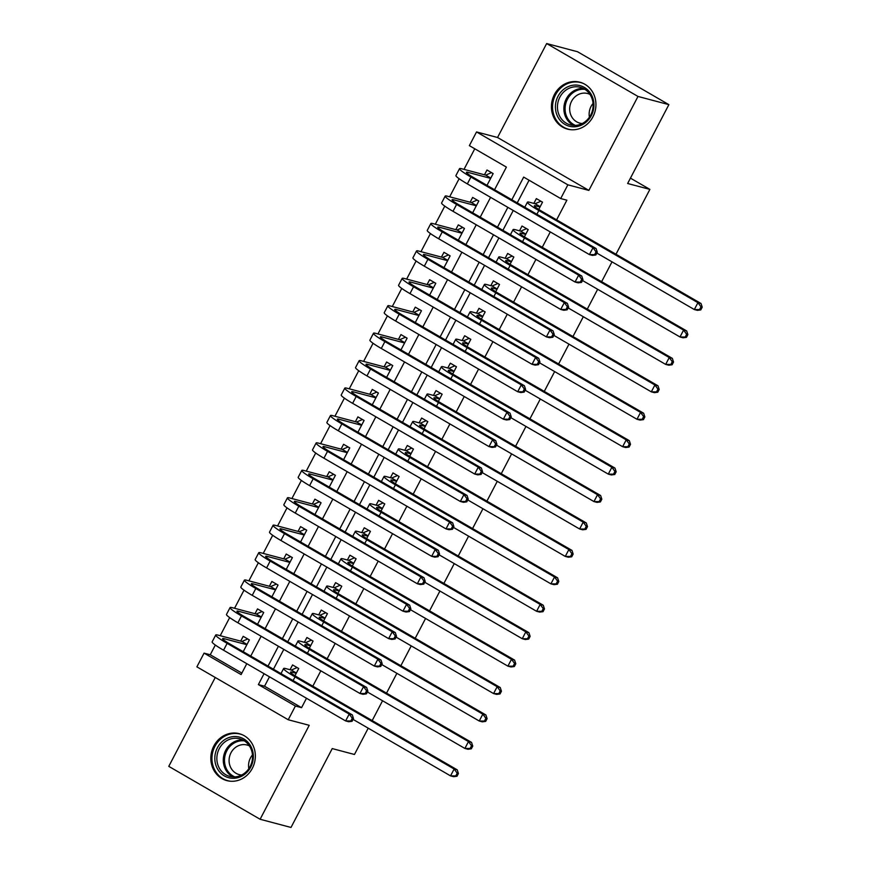 <?xml version="1.0" encoding="UTF-8"?>
<svg xmlns="http://www.w3.org/2000/svg" width="871" height="871" viewBox="0 0 871 871"><rect width="100%" height="100%" fill="white"/><g stroke="black" fill="none" stroke-linecap="round" stroke-linejoin="round"><path stroke-width="1.31" d="M554.424 94.514A24.268 22.123 -75.2 0 0 567.467 129.115A24.268 22.123 -75.2 0 0 592.933 116.812A24.268 22.123 -75.2 0 0 579.89 82.212A24.268 22.123 -75.2 0 0 554.424 94.514M213.831 746.001A24.268 22.123 -75.2 0 0 226.874 780.612A24.268 22.123 -75.2 0 0 252.34 768.309A24.268 22.123 -75.2 0 0 239.307 733.698A24.268 22.123 -75.2 0 0 213.831 746.001M494.554 189.747L506.399 167.101L469.371 145.653L476.535 131.935L567.87 184.837L560.695 198.555L523.678 177.107L511.832 199.753M497.537 137.498L588.872 190.401L637.986 96.452L668.874 104.64L577.538 51.737L546.661 43.55L497.537 137.498L476.535 131.935M215.246 677.475L168.778 766.36L260.113 819.263L309.227 725.314L288.225 719.751L196.89 666.848L204.064 653.13L241.093 674.579L246.787 663.68M215.333 645.041L210.238 654.763L204.064 653.13M474.76 148.778L464.003 169.377M459.126 178.707L449.654 196.802M444.776 206.133L435.315 224.239M430.437 233.57L420.976 251.665M416.098 260.995L406.637 279.101M401.76 288.432L392.298 306.527M387.421 315.857L377.96 333.963M373.071 343.294L363.61 361.389M358.732 370.719L349.271 388.825M344.393 398.156L334.932 416.251M330.055 425.581L320.593 443.687M315.716 453.018L306.254 471.113M301.377 480.444L291.905 498.55M287.027 507.88L277.566 525.975M272.688 535.306L263.227 553.412M258.349 562.742L248.888 580.837M244.011 590.168L234.549 608.274M229.672 617.604L220.211 635.71M637.986 96.452L546.661 43.55M368.215 728.178L354.464 754.482L332.232 748.581L291.001 827.45L260.113 819.263M538.735 209.432L542.524 202.17L536.362 198.599L533.847 203.4M524.396 236.858L528.185 229.606L522.012 226.025L519.508 230.826M510.047 264.294L513.846 257.032L507.673 253.461L505.169 258.262M495.708 291.72L499.508 284.469L493.334 280.887L490.83 285.688M481.369 319.156L485.169 311.894L478.996 308.323L476.481 313.125M467.03 346.582L470.819 339.331L464.657 335.749L462.142 340.55M452.691 374.018L456.48 366.756L450.307 363.185L447.803 367.987M438.353 401.444L442.141 394.193L435.968 390.611L433.464 395.412M424.003 428.88L427.803 421.618L421.629 418.047L419.125 422.849M409.664 456.306L413.464 449.055L407.29 445.473L404.775 450.274M395.325 483.743L399.125 476.481L392.952 472.909L390.437 477.711M380.986 511.179L384.775 503.917L378.613 500.335L376.098 505.136M366.647 538.605L370.436 531.343L364.263 527.772L361.759 532.573M352.309 566.041L356.097 558.779L349.924 555.197L347.42 559.999M337.959 593.467L341.759 586.205L335.585 582.634L333.081 587.435M323.62 620.903L327.42 613.641L321.247 610.059L318.732 614.861M309.281 648.329L313.081 641.067L306.908 637.496L304.393 642.297M243.205 651.693L249.367 639.902L243.194 636.331L240.69 641.132M257.544 624.267L263.706 612.476L257.533 608.894L255.029 613.696M271.883 596.831L278.045 585.04L271.872 581.469L269.368 586.27M286.221 569.405L292.384 557.614L286.221 554.032L283.706 558.834M300.571 541.969L306.734 530.178L300.56 526.607L298.045 531.408M314.91 514.532L321.072 502.752L314.899 499.17L312.384 503.971M329.249 487.107L335.411 475.316L329.238 471.744L326.734 476.546M343.588 459.67L349.75 447.89L343.577 444.308L341.073 449.109M357.927 432.245L364.089 420.453L357.916 416.882L355.412 421.684M372.265 404.808L378.428 393.028L372.265 389.446L369.75 394.247M386.615 377.383L392.777 365.591L386.604 362.02L384.089 366.822M400.954 349.946L407.116 338.166L400.943 334.584L398.428 339.385M415.293 322.52L421.455 310.729L415.282 307.158L412.778 311.96M429.632 295.084L435.794 283.304L429.621 279.722L427.117 284.523M443.97 267.658L450.133 255.867L443.96 252.296L441.455 257.097M458.309 240.222L464.472 228.442L458.309 224.86L455.794 229.661M472.659 212.796L478.821 201.005L472.648 197.434L470.133 202.235M210.238 654.763L241.866 673.087M486.998 185.36L493.16 173.579L486.987 169.997L484.483 174.799M269.466 676.811L264.544 686.228L301.573 707.666L306.494 698.259M312.809 686.185L320.833 670.822M327.148 658.759L335.172 643.397M341.486 631.323L349.521 615.96M355.825 603.897L363.86 588.535M370.164 576.46L378.199 561.098M384.514 549.035L392.538 533.673M398.853 521.598L406.877 506.236M413.192 494.162L421.216 478.81M427.53 466.736L435.565 451.374M441.869 439.3L449.904 423.948M456.208 411.874L464.243 396.512M470.558 384.438L478.582 369.086M484.897 357.012L492.921 341.65M499.235 329.576L507.26 314.224M513.574 302.15L521.609 286.788M527.913 274.713L535.948 259.362M542.263 247.288L550.287 231.926M556.602 219.851L566.879 200.188L560.695 198.555M529.067 180.232L517.232 202.878M513.259 210.477L502.894 230.314M498.92 237.914L488.555 257.74M484.581 265.339L474.216 285.176M470.242 292.776L459.866 312.602M455.892 320.201L445.527 340.038M441.553 347.638L431.189 367.464M427.215 375.063L416.85 394.901M412.876 402.5L402.511 422.326M398.537 429.926L388.172 449.763M384.198 457.362L373.822 477.188M369.848 484.788L359.483 504.625M355.51 512.224L345.145 532.05M341.171 539.661L330.806 559.487M326.832 567.086L316.467 586.912M312.493 594.523L302.128 614.349M298.154 621.948L287.778 641.775M283.804 649.385L273.44 669.211M294.942 675.765L298.731 668.503L292.569 664.932L290.054 669.723M668.874 104.64L627.643 183.498L649.886 189.388L630.452 178.141M649.886 189.388L615.982 254.245M612.008 261.855L601.632 281.681M597.658 289.281L587.294 309.107M583.32 316.717L572.955 336.544M568.981 344.143L558.616 363.969M554.642 371.579L544.277 391.406M540.303 399.005L529.938 418.831M525.964 426.442L515.588 446.268M511.615 453.867L501.25 473.704M497.276 481.304L486.911 501.13M482.937 508.729L472.572 528.566M468.598 536.166L458.233 555.992M454.259 563.591L443.894 583.428M439.92 591.028L429.545 610.854M425.571 618.454L415.206 638.291M411.232 645.89L400.867 665.716M396.893 673.316L386.528 693.153M382.554 700.752L372.189 720.578M588.872 190.401L567.87 184.837M301.573 707.666L295.4 706.033L288.225 719.751M250.761 656.07L261.126 636.244M265.111 628.644L275.476 608.818M279.449 601.208L289.814 581.382M293.788 573.782L304.153 553.956M308.127 546.346L318.492 526.52M322.466 518.92L332.831 499.094M336.805 491.484L347.17 471.657M351.155 464.058L361.519 444.232M365.493 436.621L375.858 416.795M379.832 409.196L390.197 389.359M394.171 381.759L404.536 361.933M408.51 354.334L418.875 334.497M422.849 326.897L433.225 307.071M437.198 299.472L447.563 279.635M451.537 272.035L461.902 252.209M465.876 244.609L476.241 224.772M480.215 217.173L490.58 197.347M264.065 673.686L258.371 684.584L295.4 706.033M507.858 207.352L497.493 227.179M493.519 234.789L483.155 254.615M479.181 262.215L468.816 282.041M464.842 289.651L454.477 309.477M450.503 317.077L440.127 336.903M436.153 344.513L425.788 364.339M421.814 371.939L411.45 391.765M407.476 399.375L397.111 419.201M393.137 426.801L382.772 446.627M378.798 454.237L368.433 474.064M364.459 481.663L354.083 501.5M350.109 509.1L339.744 528.926M335.771 536.525L325.406 556.362M321.432 563.962L311.067 583.788M307.093 591.387L296.728 611.224M292.754 618.824L282.389 638.65M278.415 646.249L268.039 666.086M264.544 686.228L258.371 684.584M297.534 667.807L298.655 668.656M296.227 673.305L291.959 672.172A15.558 1.535 27.6 0 0 290.522 672.118A15.558 1.535 27.6 0 0 298.132 677.682L457.221 769.833L458.429 773.502L457.199 773.176L455.762 775.919L456.992 776.246L458.429 773.502M456.992 776.246L453.639 776.692L450.547 775.876L454.129 769.017L295.04 676.865A23.332 2.308 -152.4 0 1 283.63 668.514A23.332 2.308 -152.4 0 1 285.797 668.601L291.295 670.06L296.913 667.643M455.762 775.919L450.547 775.876L353.06 719.402M457.199 773.176L454.129 769.017L457.221 769.833M296.38 673L291.295 670.06M248.159 639.205L249.291 640.054M352.069 721.297L353.506 718.553L352.265 718.227L350.828 720.97L352.069 721.297L348.705 721.743L345.624 720.927L349.206 714.068L227.135 643.364A23.332 2.308 -152.4 0 1 215.725 635.003A23.332 2.308 -152.4 0 1 217.892 635.09L241.931 641.459L247.538 639.042M243.27 651.562L242.726 651.421M246.852 644.703L224.065 638.672A15.558 1.535 27.6 0 0 222.617 638.606A15.558 1.535 27.6 0 0 230.227 644.181L352.298 714.884L353.506 718.553M350.828 720.97L345.624 720.927L223.553 650.223A23.332 2.308 -152.4 0 1 212.143 641.862L215.725 635.003M352.265 718.227L349.206 714.068L352.298 714.884M247.016 644.409L241.931 641.459M250.739 767.068A21.002 19.14 104.8 0 1 224.391 775.93A21.002 19.14 104.8 0 1 217.412 747.764A21.002 19.14 104.8 0 1 243.76 738.902A21.002 19.14 104.8 0 1 250.739 767.068M219.263 748.646A19.445 17.725 -75.2 0 0 229.715 776.377A19.445 17.725 -75.2 0 0 250.119 766.513A19.445 17.725 -75.2 0 0 239.677 738.782A19.445 17.725 -75.2 0 0 219.263 748.646M248.834 768.668A15.308 13.958 104.8 0 1 250.456 757.933A15.308 13.958 104.8 0 1 252.459 754.95M241.67 775.016A15.308 13.958 104.8 0 1 239.209 774.613A15.308 13.958 104.8 0 1 230.978 752.784A15.308 13.958 104.8 0 1 247.048 745.021A15.308 13.958 104.8 0 1 249.378 745.892M242.671 734.917A24.105 21.982 -75.2 0 0 240.254 734.111A24.105 21.982 -75.2 0 0 214.941 746.338A24.105 21.982 -75.2 0 0 227.897 780.721A24.105 21.982 -75.2 0 0 230.401 781.211M574.62 126.785A21.002 19.14 104.8 0 1 555.404 106.828A21.002 19.14 104.8 0 1 574.718 85.064A21.002 19.14 104.8 0 1 593.935 105.021A21.002 19.14 104.8 0 1 574.62 126.785M575.339 86.773A19.445 17.725 -75.2 0 0 557.625 104.215A19.445 17.725 -75.2 0 0 570.309 124.88A19.445 17.725 -75.2 0 0 575.241 125.402A19.445 17.725 -75.2 0 0 592.944 107.96A19.445 17.725 -75.2 0 0 580.271 87.296A19.445 17.725 -75.2 0 0 575.339 86.773M589.417 117.171A15.308 13.958 104.8 0 1 593.053 103.453M582.253 123.519A15.308 13.958 104.8 0 1 579.803 123.116A15.308 13.958 104.8 0 1 569.819 106.85A15.308 13.958 104.8 0 1 583.766 93.11A15.308 13.958 104.8 0 1 587.642 93.524A15.308 13.958 104.8 0 1 589.972 94.395M583.265 83.431A24.105 21.982 -75.2 0 0 580.848 82.625A24.105 21.982 -75.2 0 0 574.729 81.972A24.105 21.982 -75.2 0 0 552.769 103.605A24.105 21.982 -75.2 0 0 568.491 129.224A24.105 21.982 -75.2 0 0 570.995 129.725M311.872 640.37L312.994 641.219M310.566 645.868L306.309 644.736A15.558 1.535 27.6 0 0 304.861 644.682A15.558 1.535 27.6 0 0 312.471 650.256L471.559 742.408L472.768 746.077L471.538 745.75L470.1 748.494L471.331 748.82L472.768 746.077M471.331 748.82L467.977 749.267L464.885 748.439L468.478 741.58L309.379 649.439A23.332 2.308 -152.4 0 1 297.969 641.078A23.332 2.308 -152.4 0 1 300.136 641.165L305.634 642.624L311.252 640.207M470.1 748.494L464.885 748.439L367.399 691.977M471.538 745.75L468.478 741.58L471.559 742.408M310.718 645.574L305.634 642.624M326.211 612.944L327.344 613.794M324.905 618.443L320.648 617.31A15.558 1.535 27.6 0 0 319.2 617.256A15.558 1.535 27.6 0 0 326.81 622.819L485.909 714.971L487.107 718.64L485.876 718.314L484.439 721.057L485.68 721.384L487.107 718.64M485.68 721.384L482.316 721.83L479.235 721.014L482.817 714.155L323.718 622.003A23.332 2.308 -152.4 0 1 312.308 613.652A23.332 2.308 -152.4 0 1 314.475 613.739L319.984 615.198L325.591 612.781M484.439 721.057L479.235 721.014L381.738 664.54M485.876 718.314L482.817 714.155L485.909 714.971M325.068 618.138L319.984 615.198M340.561 585.508L341.682 586.357M339.244 591.006L334.987 589.874A15.558 1.535 27.6 0 0 333.549 589.819A15.558 1.535 27.6 0 0 341.149 595.394L500.248 687.546L501.456 691.215L500.215 690.888L498.778 693.632L500.019 693.958L501.456 691.215M500.019 693.958L496.655 694.394L493.574 693.577L497.156 686.718L338.068 594.577A23.332 2.308 -152.4 0 1 326.658 586.216A23.332 2.308 -152.4 0 1 328.813 586.303L334.322 587.762L339.93 585.345M498.778 693.632L493.574 693.577L396.076 637.115M500.215 690.888L497.156 686.718L500.248 687.546M339.407 590.712L334.322 587.762M354.9 558.082L356.021 558.932M353.593 563.581L349.325 562.448A15.558 1.535 27.6 0 0 347.888 562.394A15.558 1.535 27.6 0 0 355.488 567.957L514.587 660.109L515.795 663.778L514.554 663.452L513.128 666.195L514.358 666.522L515.795 663.778M514.358 666.522L511.005 666.968L507.913 666.152L511.495 659.293L352.407 567.141A23.332 2.308 -152.4 0 1 340.997 558.79A23.332 2.308 -152.4 0 1 343.152 558.877L348.661 560.336L354.279 557.919M513.128 666.195L507.913 666.152L410.415 609.678M514.554 663.452L511.495 659.293L514.587 660.109M353.746 563.276L348.661 560.336M262.509 611.78L263.63 612.629M366.408 693.86L367.845 691.117L366.604 690.79L365.178 693.534L366.408 693.86L363.055 694.307L359.963 693.49L363.545 686.631L241.485 615.928A23.332 2.308 -152.4 0 1 230.075 607.577A23.332 2.308 -152.4 0 1 232.23 607.664L256.27 614.033L261.888 611.616M261.202 617.278L238.404 611.235A15.558 1.535 27.6 0 0 236.966 611.181A15.558 1.535 27.6 0 0 244.566 616.744L366.637 687.448L367.845 691.117M365.178 693.534L359.963 693.49L237.892 622.787A23.332 2.308 -152.4 0 1 226.482 614.436L230.075 607.577M366.604 690.79L363.545 686.631L366.637 687.448M261.354 616.973L256.27 614.033M276.847 584.343L277.969 585.192M380.747 666.435L382.184 663.691L380.943 663.364L379.516 666.108L380.747 666.435L377.393 666.881L374.301 666.054L377.883 659.205L255.824 588.502A23.332 2.308 -152.4 0 1 244.413 580.14A23.332 2.308 -152.4 0 1 246.569 580.228L270.609 586.597L276.227 584.18M275.541 589.841L252.742 583.799A15.558 1.535 27.6 0 0 251.305 583.744A15.558 1.535 27.6 0 0 258.905 589.319L380.975 660.022L382.184 663.691M379.516 666.108L374.301 666.054L252.231 595.35A23.332 2.308 -152.4 0 1 240.832 587L244.413 580.14M380.943 663.364L377.883 659.205L380.975 660.022M275.693 589.547L270.609 586.597M291.186 556.917L292.308 557.767M395.086 638.998L396.523 636.255L395.292 635.928L393.855 638.672L395.086 638.998L391.732 639.445L388.64 638.628L392.233 631.769L270.162 561.066A23.332 2.308 -152.4 0 1 258.752 552.715A23.332 2.308 -152.4 0 1 260.919 552.802L284.948 559.171L290.566 556.754M286.298 569.275L285.753 569.122M289.88 562.416L267.081 556.373A15.558 1.535 27.6 0 0 265.644 556.319A15.558 1.535 27.6 0 0 273.254 561.882L395.314 632.586L396.523 636.255M393.855 638.672L388.64 638.628L266.58 567.925A23.332 2.308 -152.4 0 1 255.17 559.574L258.752 552.715M395.292 635.928L392.233 631.769L395.314 632.586M290.032 562.111L284.948 559.171M305.525 529.481L306.646 530.33M409.435 611.573L410.862 608.829L409.631 608.502L408.194 611.246L409.435 611.573L406.071 612.019L402.979 611.192L406.572 604.343L284.501 533.64A23.332 2.308 -152.4 0 1 273.091 525.278A23.332 2.308 -152.4 0 1 275.258 525.365L299.286 531.735L304.904 529.318M300.637 541.838L300.092 541.697M304.219 534.979L281.431 528.937A15.558 1.535 27.6 0 0 279.983 528.882A15.558 1.535 27.6 0 0 287.593 534.456L409.653 605.16L410.862 608.829M408.194 611.246L402.979 611.192L280.919 540.488A23.332 2.308 -152.4 0 1 269.509 532.137L273.091 525.278M409.631 608.502L406.572 604.343L409.653 605.16M304.371 534.685L299.286 531.735M369.239 530.646L370.36 531.495M367.932 536.144L363.664 535.012A15.558 1.535 27.6 0 0 362.227 534.957A15.558 1.535 27.6 0 0 369.837 540.532L528.926 632.684L530.134 636.353L528.893 636.026L527.467 638.77L528.697 639.096L530.134 636.353M528.697 639.096L525.344 639.532L522.252 638.715L525.834 631.856L366.745 539.715A23.332 2.308 -152.4 0 1 355.335 531.354A23.332 2.308 -152.4 0 1 357.491 531.441L363 532.9L368.618 530.483M527.467 638.77L522.252 638.715L424.754 582.253M528.893 636.026L525.834 631.856L528.926 632.684M368.085 535.85L363 532.9M319.864 502.055L320.996 502.894M423.774 584.136L425.2 581.393L423.97 581.066L422.533 583.81L423.774 584.136L420.41 584.583L417.329 583.766L420.911 576.907L298.84 506.203A23.332 2.308 -152.4 0 1 287.43 497.853A23.332 2.308 -152.4 0 1 289.597 497.94L313.636 504.309L319.243 501.892M314.975 514.413L314.431 514.26M318.557 507.553L295.77 501.511A15.558 1.535 27.6 0 0 294.322 501.456A15.558 1.535 27.6 0 0 301.932 507.02L424.003 577.723L425.2 581.393M422.533 583.81L417.329 583.766L295.258 513.063A23.332 2.308 -152.4 0 1 283.848 504.712L287.43 497.853M423.97 581.066L420.911 576.907L424.003 577.723M318.721 507.249L313.636 504.309M383.578 503.22L384.699 504.059M382.271 508.718L378.003 507.586A15.558 1.535 27.6 0 0 376.566 507.532A15.558 1.535 27.6 0 0 384.176 513.095L543.264 605.247L544.473 608.916L543.243 608.589L541.806 611.333L543.036 611.66L544.473 608.916M543.036 611.66L539.682 612.106L536.59 611.29L540.183 604.43L381.084 512.279A23.332 2.308 -152.4 0 1 369.674 503.928A23.332 2.308 -152.4 0 1 371.841 504.015L377.339 505.474L382.957 503.057M541.806 611.333L536.59 611.29L439.104 554.816M543.243 608.589L540.183 604.43L543.264 605.247M382.423 508.414L377.339 505.474M334.214 474.619L335.335 475.468M438.113 556.711L439.55 553.967L438.309 553.64L436.872 556.384L438.113 556.711L434.749 557.157L431.668 556.329L435.25 549.481L313.179 478.778A23.332 2.308 -152.4 0 1 301.78 470.416A23.332 2.308 -152.4 0 1 303.935 470.503L327.975 476.873L333.582 474.455M332.896 480.117L310.109 474.074A15.558 1.535 27.6 0 0 308.672 474.02A15.558 1.535 27.6 0 0 316.271 479.594L438.342 550.298L439.55 553.967M436.872 556.384L431.668 556.329L309.597 485.626A23.332 2.308 -152.4 0 1 298.187 477.275L301.78 470.416M438.309 553.64L435.25 549.481L438.342 550.298M333.06 479.823L327.975 476.873M397.916 475.784L399.038 476.633M396.61 481.282L392.353 480.15A15.558 1.535 27.6 0 0 390.905 480.095A15.558 1.535 27.6 0 0 398.515 485.67L557.603 577.821L558.812 581.49L557.582 581.164L556.144 583.908L557.386 584.234L558.812 581.49M557.386 584.234L554.021 584.67L550.929 583.853L554.522 576.994L395.423 484.842A23.332 2.308 -152.4 0 1 384.013 476.491A23.332 2.308 -152.4 0 1 386.18 476.579L391.678 478.037L397.296 475.62M556.144 583.908L550.929 583.853L453.443 527.39M557.582 581.164L554.522 576.994L557.603 577.821M396.773 480.988L391.678 478.037M348.552 447.193L349.674 448.032M452.452 529.274L453.889 526.53L452.648 526.204L451.222 528.947L452.452 529.274L449.098 529.72L446.006 528.904L449.588 522.045L327.529 451.341A23.332 2.308 -152.4 0 1 316.119 442.991A23.332 2.308 -152.4 0 1 318.274 443.078L342.314 449.447L347.932 447.03M347.246 452.691L324.448 446.649A15.558 1.535 27.6 0 0 323.01 446.594A15.558 1.535 27.6 0 0 330.61 452.158L452.68 522.861L453.889 526.53M451.222 528.947L446.006 528.904L323.936 458.2A23.332 2.308 -152.4 0 1 312.526 449.85L316.119 442.991M452.648 526.204L449.588 522.045L452.68 522.861M347.398 452.387L342.314 449.447M412.255 448.358L413.387 449.196M410.949 453.856L406.692 452.724A15.558 1.535 27.6 0 0 405.244 452.67A15.558 1.535 27.6 0 0 412.854 458.233L571.953 550.385L573.151 554.054L571.92 553.727L570.483 556.471L571.724 556.798L573.151 554.054M571.724 556.798L568.36 557.244L565.279 556.427L568.861 549.568L409.762 457.417A23.332 2.308 -152.4 0 1 398.352 449.066A23.332 2.308 -152.4 0 1 400.518 449.153L406.028 450.612L411.635 448.195M570.483 556.471L565.279 556.427L467.781 499.954M571.92 553.727L568.861 549.568L571.953 550.385M411.112 453.551L406.028 450.612M362.891 419.757L364.013 420.606M466.791 501.848L468.228 499.105L466.987 498.778L465.56 501.522L466.791 501.848L463.437 502.295L460.345 501.467L463.927 494.608L341.868 423.905A23.332 2.308 -152.4 0 1 330.457 415.554A23.332 2.308 -152.4 0 1 332.613 415.641L356.653 422.01L362.271 419.593M361.585 425.255L338.786 419.212A15.558 1.535 27.6 0 0 337.349 419.158A15.558 1.535 27.6 0 0 344.949 424.732L467.019 495.436L468.228 499.105M465.56 501.522L460.345 501.467L338.286 430.764A23.332 2.308 -152.4 0 1 326.875 422.413L330.457 415.554M466.987 498.778L463.927 494.608L467.019 495.436M361.737 424.961L356.653 422.01M426.605 420.922L427.726 421.771M425.288 426.42L421.031 425.288A15.558 1.535 27.6 0 0 419.593 425.233A15.558 1.535 27.6 0 0 427.193 430.807L586.292 522.948L587.5 526.628L586.259 526.302L584.822 529.045L586.063 529.372L587.5 526.628M586.063 529.372L582.699 529.808L579.618 528.991L583.2 522.132L424.112 429.98A23.332 2.308 -152.4 0 1 412.702 421.629A23.332 2.308 -152.4 0 1 414.857 421.716L420.366 423.175L425.984 420.758M584.822 529.045L579.618 528.991L482.12 472.528M586.259 526.302L583.2 522.132L586.292 522.948M425.451 426.126L420.366 423.175M377.23 392.331L378.352 393.169M481.13 474.412L482.567 471.668L481.336 471.342L479.899 474.085L481.13 474.412L477.776 474.858L474.684 474.042L478.277 467.183L356.206 396.479A23.332 2.308 -152.4 0 1 344.796 388.128A23.332 2.308 -152.4 0 1 346.963 388.216L370.992 394.585L376.61 392.168M372.342 404.677L371.797 404.536M375.924 397.829L353.125 391.787A15.558 1.535 27.6 0 0 351.688 391.732A15.558 1.535 27.6 0 0 359.298 397.296L481.358 467.999L482.567 471.668M479.899 474.085L474.684 474.042L352.624 403.338A23.332 2.308 -152.4 0 1 341.214 394.988L344.796 388.128M481.336 471.342L478.277 467.183L481.358 467.999M376.076 397.524L370.992 394.585M440.944 393.496L442.065 394.334M439.637 398.994L435.369 397.862A15.558 1.535 27.6 0 0 433.932 397.807A15.558 1.535 27.6 0 0 441.532 403.371L600.631 495.523L601.839 499.192L600.598 498.865L599.172 501.609L600.402 501.936L601.839 499.192M600.402 501.936L597.049 502.382L593.957 501.565L597.539 494.706L438.451 402.554A23.332 2.308 -152.4 0 1 427.04 394.204A23.332 2.308 -152.4 0 1 429.196 394.291L434.705 395.739L440.323 393.333M599.172 501.609L593.957 501.565L496.459 445.092M600.598 498.865L597.539 494.706L600.631 495.523M439.79 398.689L434.705 395.739M391.569 364.895L392.69 365.744M495.479 446.986L496.906 444.243L495.675 443.916L494.238 446.66L495.479 446.986L492.115 447.422L489.023 446.605L492.616 439.746L370.545 369.043A23.332 2.308 -152.4 0 1 359.135 360.692A23.332 2.308 -152.4 0 1 361.302 360.779L385.33 367.148L390.948 364.731M386.68 377.252L386.136 377.11M390.262 370.393L367.475 364.35A15.558 1.535 27.6 0 0 366.027 364.296A15.558 1.535 27.6 0 0 373.637 369.87L495.697 440.574L496.906 444.243M494.238 446.66L489.023 446.605L366.963 375.902A23.332 2.308 -152.4 0 1 355.553 367.551L359.135 360.692M495.675 443.916L492.616 439.746L495.697 440.574M390.426 370.099L385.33 367.148M455.283 366.06L456.404 366.909M453.976 371.558L449.708 370.425A15.558 1.535 27.6 0 0 448.271 370.371A15.558 1.535 27.6 0 0 455.881 375.945L614.97 468.086L616.178 471.766L614.937 471.44L613.511 474.172L614.741 474.51L616.178 471.766M614.741 474.51L611.388 474.945L608.296 474.129L611.878 467.27L452.789 375.118A23.332 2.308 -152.4 0 1 441.379 366.767A23.332 2.308 -152.4 0 1 443.546 366.854L449.044 368.313L454.662 365.896M613.511 474.172L608.296 474.129L510.809 417.655M614.937 471.44L611.878 467.27L614.97 468.086M454.129 371.253L449.044 368.313M405.908 337.469L407.04 338.307M509.818 419.55L511.244 416.806L510.014 416.48L508.577 419.223L509.818 419.55L506.454 419.996L503.373 419.18L506.955 412.321L384.884 341.617A23.332 2.308 -152.4 0 1 373.474 333.266A23.332 2.308 -152.4 0 1 375.641 333.343L399.68 339.712L405.287 337.306M401.019 349.815L400.475 349.674M404.601 342.967L381.814 336.925A15.558 1.535 27.6 0 0 380.366 336.87A15.558 1.535 27.6 0 0 387.976 342.434L510.047 413.137L511.244 416.806M508.577 419.223L503.373 419.18L381.302 348.476A23.332 2.308 -152.4 0 1 369.892 340.125L373.474 333.266M510.014 416.48L506.955 412.321L510.047 413.137M404.765 342.662L399.68 339.712M469.621 338.634L470.743 339.472M468.315 344.132L464.047 343A15.558 1.535 27.6 0 0 462.61 342.945A15.558 1.535 27.6 0 0 470.22 348.509L629.308 440.661L630.517 444.33L629.287 444.003L627.849 446.747L629.08 447.073L630.517 444.33M629.08 447.073L625.726 447.52L622.634 446.703L626.227 439.844L467.128 347.692A23.332 2.308 -152.4 0 1 455.718 339.342A23.332 2.308 -152.4 0 1 457.885 339.418L463.383 340.877L469.001 338.471M627.849 446.747L622.634 446.703L525.148 390.23M629.287 444.003L626.227 439.844L629.308 440.661M468.467 343.827L463.383 340.877M420.258 310.032L421.379 310.882M524.157 392.124L525.594 389.381L524.353 389.054L522.916 391.798L524.157 392.124L520.793 392.56L517.712 391.743L521.294 384.884L399.223 314.181A23.332 2.308 -152.4 0 1 387.824 305.83A23.332 2.308 -152.4 0 1 389.979 305.917L414.019 312.286L419.637 309.869M418.94 315.531L396.153 309.488A15.558 1.535 27.6 0 0 394.715 309.434A15.558 1.535 27.6 0 0 402.315 315.008L524.386 385.711L525.594 389.381M522.916 391.798L517.712 391.743L395.641 321.04A23.332 2.308 -152.4 0 1 384.231 312.689L387.824 305.83M524.353 389.054L521.294 384.884L524.386 385.711M419.103 315.226L414.019 312.286M434.596 282.607L435.718 283.445M538.496 364.688L539.933 361.944L538.692 361.617L537.265 364.361L538.496 364.688L535.142 365.134L532.05 364.318L535.632 357.458L413.573 286.755A23.332 2.308 -152.4 0 1 402.162 278.404A23.332 2.308 -152.4 0 1 404.318 278.48L428.358 284.85L433.976 282.444M433.29 288.094L410.491 282.062A15.558 1.535 27.6 0 0 409.054 282.008A15.558 1.535 27.6 0 0 416.654 287.572L538.724 358.275L539.933 361.944M537.265 364.361L532.05 364.318L409.98 293.614A23.332 2.308 -152.4 0 1 398.57 285.263L402.162 278.404M538.692 361.617L535.632 357.458L538.724 358.275M433.442 287.8L428.358 284.85M448.935 255.17L450.057 256.02M552.835 337.262L554.272 334.518L553.031 334.192L551.604 336.935L552.835 337.262L549.481 337.698L546.389 336.881L549.971 330.022L427.911 259.318A23.332 2.308 -152.4 0 1 416.501 250.968A23.332 2.308 -152.4 0 1 418.657 251.055L442.697 257.424L448.315 255.007M444.047 267.528L443.502 267.386M447.629 260.669L424.83 254.626A15.558 1.535 27.6 0 0 423.393 254.572A15.558 1.535 27.6 0 0 431.003 260.146L553.063 330.849L554.272 334.518M551.604 336.935L546.389 336.881L424.329 266.178A23.332 2.308 -152.4 0 1 412.919 257.827L416.501 250.968M553.031 334.192L549.971 330.022L553.063 330.849M447.781 260.364L442.697 257.424M483.96 311.197L485.082 312.047M482.654 316.696L478.397 315.563A15.558 1.535 27.6 0 0 476.949 315.509A15.558 1.535 27.6 0 0 484.559 321.083L643.647 413.224L644.856 416.904L643.625 416.567L642.188 419.31L643.429 419.648L644.856 416.904M643.429 419.648L640.065 420.083L636.973 419.267L640.566 412.408L481.467 320.256A23.332 2.308 -152.4 0 1 470.057 311.905A23.332 2.308 -152.4 0 1 472.224 311.992L477.733 313.451L483.34 311.034M642.188 419.31L636.973 419.267L539.487 362.793M643.625 416.567L640.566 412.408L643.647 413.224M482.817 316.391L477.733 313.451M498.299 283.772L499.431 284.61M496.993 289.259L492.736 288.138A15.558 1.535 27.6 0 0 491.288 288.083A15.558 1.535 27.6 0 0 498.898 293.647L657.997 385.799L659.195 389.468L657.964 389.141L656.527 391.885L657.768 392.211L659.195 389.468M657.768 392.211L654.404 392.658L651.323 391.841L654.905 384.982L495.806 292.83A23.332 2.308 -152.4 0 1 484.396 284.479A23.332 2.308 -152.4 0 1 486.562 284.556L492.071 286.015L497.679 283.598M656.527 391.885L651.323 391.841L553.825 335.368M657.964 389.141L654.905 384.982L657.997 385.799M497.156 288.965L492.071 286.015M512.649 256.335L513.77 257.185M511.331 261.833L507.074 260.701A15.558 1.535 27.6 0 0 505.637 260.647A15.558 1.535 27.6 0 0 513.237 266.221L672.336 358.362L673.544 362.042L672.303 361.705L670.866 364.448L672.107 364.775L673.544 362.042M672.107 364.775L668.743 365.221L665.662 364.405L669.244 357.546L510.156 265.394A23.332 2.308 -152.4 0 1 498.745 257.043A23.332 2.308 -152.4 0 1 500.901 257.13L506.41 258.589L512.028 256.172M670.866 364.448L665.662 364.405L568.164 307.931M672.303 361.705L669.244 357.546L672.336 358.362M511.495 261.529L506.41 258.589M463.274 227.745L464.395 228.583M567.173 309.826L568.611 307.082L567.38 306.755L565.943 309.499L567.173 309.826L563.82 310.272L560.728 309.455L564.321 302.596L442.25 231.893A23.332 2.308 -152.4 0 1 430.84 223.542A23.332 2.308 -152.4 0 1 433.007 223.618L457.035 229.988L462.653 227.571M458.386 240.091L457.841 239.95M461.968 233.232L439.169 227.2A15.558 1.535 27.6 0 0 437.732 227.146A15.558 1.535 27.6 0 0 445.342 232.709L567.402 303.413L568.611 307.082M565.943 309.499L560.728 309.455L438.668 238.752A23.332 2.308 -152.4 0 1 427.258 230.39L430.84 223.542M567.38 306.755L564.321 302.596L567.402 303.413M462.12 232.938L457.035 229.988M526.988 228.91L528.109 229.748M525.681 234.397L521.413 233.276A15.558 1.535 27.6 0 0 519.976 233.21A15.558 1.535 27.6 0 0 527.576 238.785L686.675 330.936L687.883 334.606L686.642 334.279L685.216 337.023L686.446 337.349L687.883 334.606M686.446 337.349L683.093 337.796L680.001 336.979L683.583 330.12L524.494 237.968A23.332 2.308 -152.4 0 1 513.084 229.617A23.332 2.308 -152.4 0 1 515.24 229.694L520.749 231.153L526.367 228.735M685.216 337.023L680.001 336.979L582.503 280.506M686.642 334.279L683.583 330.12L686.675 330.936M525.834 234.103L520.749 231.153M477.613 200.308L478.734 201.157M581.523 282.4L582.949 279.656L581.719 279.33L580.282 282.073L581.523 282.4L578.159 282.835L575.067 282.019L578.66 275.16L456.589 204.456A23.332 2.308 -152.4 0 1 445.179 196.106A23.332 2.308 -152.4 0 1 447.346 196.193L471.385 202.562L476.992 200.145M472.724 212.666L472.18 212.524M476.306 205.806L453.519 199.764A15.558 1.535 27.6 0 0 452.071 199.709A15.558 1.535 27.6 0 0 459.681 205.273L581.741 275.987L582.949 279.656M580.282 282.073L575.067 282.019L453.007 211.315A23.332 2.308 -152.4 0 1 441.597 202.965L445.179 196.106M581.719 279.33L578.66 275.16L581.741 275.987M476.47 205.502L471.385 202.562M541.327 201.473L542.448 202.322M540.02 206.971L535.752 205.839A15.558 1.535 27.6 0 0 534.315 205.785A15.558 1.535 27.6 0 0 541.925 211.348L701.013 303.5L702.222 307.169L700.981 306.842L699.555 309.586L700.785 309.913L702.222 307.169M700.785 309.913L697.431 310.359L694.339 309.543L697.921 302.683L538.833 210.532A23.332 2.308 -152.4 0 1 527.423 202.181A23.332 2.308 -152.4 0 1 529.59 202.268L535.088 203.727L540.706 201.31M699.555 309.586L694.339 309.543L596.853 253.069M700.981 306.842L697.921 302.683L701.013 303.5M540.172 206.667L535.088 203.727M491.952 172.883L493.084 173.721M595.862 254.963L597.288 252.22L596.058 251.893L594.621 254.637L595.862 254.963L592.498 255.41L589.417 254.593L592.999 247.734L470.928 177.031A23.332 2.308 -152.4 0 1 459.518 168.68A23.332 2.308 -152.4 0 1 461.684 168.756L485.724 175.125L491.331 172.708M487.063 185.229L486.519 185.088M490.645 178.37L467.858 172.338A15.558 1.535 27.6 0 0 466.41 172.273A15.558 1.535 27.6 0 0 474.02 177.847L596.091 248.551L597.288 252.22M594.621 254.637L589.417 254.593L467.346 183.89A23.332 2.308 -152.4 0 1 455.936 175.528L459.518 168.68M596.058 251.893L592.999 247.734L596.091 248.551M490.809 178.076L485.724 175.125M291.393 673.261L291.959 672.172M293.091 680.589L295.04 676.865M223.488 639.76L224.065 638.672M223.553 650.223L227.135 643.364M233.025 776.888A19.445 17.725 104.8 0 1 225.698 750.345A19.445 17.725 104.8 0 1 242.802 739.969M244.337 740.851A18.803 17.148 -75.2 0 0 226.819 750.802A18.803 17.148 -75.2 0 0 234.789 776.888M573.619 125.402A19.445 17.725 104.8 0 1 564.375 104.117A19.445 17.725 104.8 0 1 581.774 88.472A19.445 17.725 104.8 0 1 583.396 88.483M584.931 89.354A18.803 17.148 -75.2 0 0 582.383 89.278A18.803 17.148 -75.2 0 0 565.453 104.923A18.803 17.148 -75.2 0 0 575.383 125.391M305.732 645.836L306.309 644.736M307.43 653.163L309.379 649.439M320.071 618.399L320.648 617.31M321.769 625.726L323.718 622.003M334.41 590.974L334.987 589.874M336.119 598.301L338.068 594.577M348.759 563.537L349.325 562.448M350.458 570.864L352.407 567.141M237.827 612.324L238.404 611.235M237.892 622.787L241.485 615.928M252.176 584.898L252.742 583.799M252.231 595.35L255.824 588.502M266.515 557.462L267.081 556.373M266.58 567.925L270.162 561.066M280.854 530.036L281.431 528.937M280.919 540.488L284.501 533.64M363.098 536.111L363.664 535.012M364.797 543.439L366.745 539.715M295.193 502.6L295.77 501.511M295.258 513.063L298.84 506.203M377.437 508.675L378.003 507.586M379.135 516.002L381.084 512.279M309.532 475.174L310.109 474.074M309.597 485.626L313.179 478.778M391.776 481.249L392.353 480.15M393.474 488.577L395.423 484.842M323.881 447.738L324.448 446.649M323.936 458.2L327.529 451.341M406.115 453.813L406.692 452.724M407.824 461.14L409.762 457.417M338.22 420.312L338.786 419.212M338.286 430.764L341.868 423.905M420.453 426.387L421.031 425.288M422.163 433.714L424.112 429.98M352.559 392.875L353.125 391.787M352.624 403.338L356.206 396.479M434.803 398.951L435.369 397.862M436.502 406.278L438.451 402.554M366.898 365.45L367.475 364.35M366.963 375.902L370.545 369.043M449.142 371.525L449.708 370.425M450.84 378.852L452.789 375.118M381.237 338.013L381.814 336.925M381.302 348.476L384.884 341.617M463.481 344.089L464.047 343M465.179 351.416L467.128 347.692M395.576 310.588L396.153 309.488M395.641 321.04L399.223 314.181M409.925 283.151L410.491 282.062M409.98 293.614L413.573 286.755M424.264 255.726L424.83 254.626M424.329 266.178L427.911 259.318M477.82 316.663L478.397 315.563M479.518 323.99L481.467 320.256M492.159 289.226L492.736 288.138M493.868 296.554L495.806 292.83M506.497 261.801L507.074 260.701M508.207 269.117L510.156 265.394M438.603 228.289L439.169 227.2M438.668 238.752L442.25 231.893M520.847 234.364L521.413 233.276M522.546 241.692L524.494 237.968M452.942 200.863L453.519 199.764M453.007 211.315L456.589 204.456M535.186 206.939L535.752 205.839M536.884 214.255L538.833 210.532M467.281 173.427L467.858 172.338M467.346 183.89L470.928 177.031M280.985 673.577L283.63 668.514M240.254 734.111L241.681 734.493M227.897 780.721L229.334 781.102M580.848 82.625L582.274 82.995M568.491 129.224L569.928 129.605M295.323 646.151L297.969 641.078M309.662 618.715L312.308 613.652M324.001 591.278L326.658 586.216M338.351 563.853L340.997 558.79M352.69 536.416L355.335 531.354M367.029 508.991L369.674 503.928M381.367 481.554L384.013 476.491M395.706 454.129L398.352 449.066M410.045 426.692L412.702 421.629M424.395 399.266L427.04 394.204M438.734 371.83L441.379 366.767M453.072 344.404L455.718 339.342M467.411 316.968L470.057 311.905M481.75 289.542L484.396 284.479M496.089 262.106L498.745 257.043M510.439 234.68L513.084 229.617M524.778 207.244L527.423 202.181"/></g></svg>
